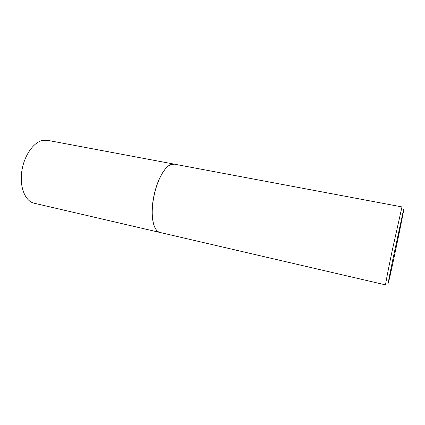 <?xml version="1.0" encoding="UTF-8"?>
<svg xmlns="http://www.w3.org/2000/svg" width="425" height="425" viewBox="0 0 425 425"><rect width="100%" height="100%" fill="white"/><g stroke="black" fill="none" stroke-linecap="round" stroke-linejoin="round"><path stroke-width="0.64" d="M174.208 164.13L47.382 140.303L42.128 140.516C32.837 142.752 23.513 156.814 21.643 172.385C19.688 187.962 25.532 201.376 34.17 203.224L159.858 232.438C153.744 231.195 150.487 217.303 153.09 200.414C155.64 183.531 163.503 167.742 170.398 164.719L174.25 164.135M167.902 166.414C165.474 168.422 163.131 171.546 160.873 175.78C155.024 186.623 151.348 204.122 152.341 216.405C152.702 221.191 153.59 224.99 155.008 227.811M170.483 164.735C167.238 166.276 164.055 169.947 160.942 175.732C155.077 186.607 151.39 204.159 152.384 216.479C153.25 225.972 155.768 231.296 159.943 232.454L385.587 284.893C385.278 285.047 388.036 270.603 392.036 251.361L401.965 206.917L174.292 164.146L170.483 164.735M403.336 210.795L393.045 258.395C388.976 278.157 387.191 287.927 388.843 281.063L388.96 280.574C391.712 269.158 401.561 222.222 403.405 211.735C403.888 209.026 403.862 208.712 403.336 210.795"/></g></svg>
